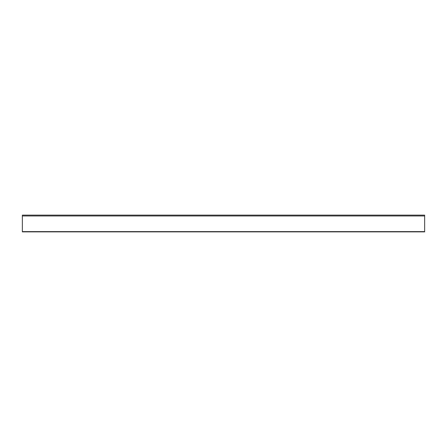 <?xml version="1.0" encoding="UTF-8"?>
<svg xmlns="http://www.w3.org/2000/svg" width="447" height="447" viewBox="0 0 447 447"><rect width="100%" height="100%" fill="white"/><g stroke="black" fill="none" stroke-linecap="round" stroke-linejoin="round"><path stroke-width="0.67" d="M424.65 215.136L22.35 215.136L22.35 231.864L424.65 231.864L424.65 215.136L22.35 215.136M424.65 215.968L22.35 215.968M424.65 231.607L22.35 231.607"/></g></svg>
